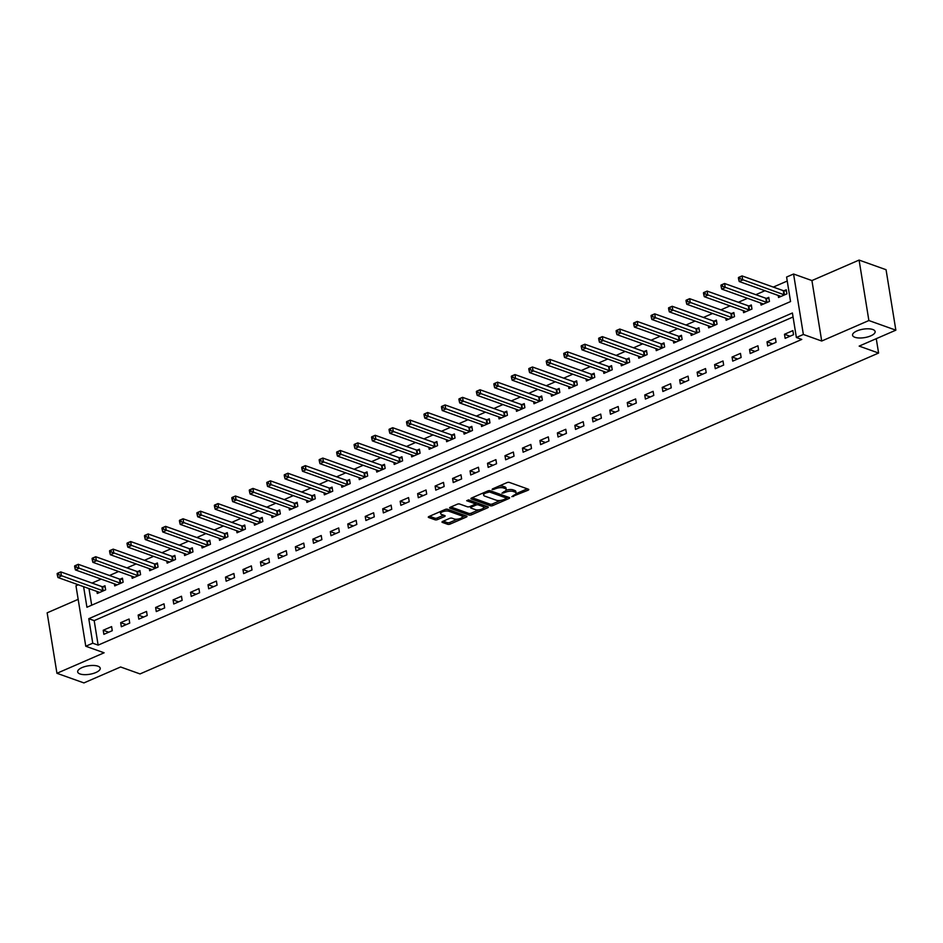 <?xml version="1.0" encoding="UTF-8"?>
<svg xmlns="http://www.w3.org/2000/svg" width="943" height="943" viewBox="0 0 943 943"><rect width="100%" height="100%" fill="white"/><g stroke="black" fill="none" stroke-linecap="round" stroke-linejoin="round"><path stroke-width="1.41" d="M511.837 496.69L528.115 490.207A1.756 0.66 170.8 0 0 528.787 489.547A1.756 0.66 170.8 0 0 528.434 489.228L509.361 482.415A1.756 0.66 170.8 0 0 506.933 482.639L492.364 488.969L492.14 489.653L495.735 488.674A5.611 2.098 170.8 0 1 503.503 487.979L505.094 488.557A5.611 2.098 170.8 0 1 506.238 489.558A5.611 2.098 170.8 0 1 504.092 491.668L501.994 493.177L505.578 492.199A5.611 2.098 170.8 0 1 513.357 491.503L514.949 492.069A5.611 2.098 170.8 0 1 516.092 493.083A5.611 2.098 170.8 0 1 513.947 495.193L511.837 496.69M97.895 666.171A11.422 4.279 170.8 0 0 84.976 666.56A11.422 4.279 170.8 0 0 77.668 671.887A11.422 4.279 170.8 0 0 80.002 673.95A11.422 4.279 170.8 0 0 92.921 673.561A11.422 4.279 170.8 0 0 100.229 668.233A11.422 4.279 170.8 0 0 97.895 666.171M872.794 329.508A11.422 4.279 170.8 0 0 859.875 329.897A11.422 4.279 170.8 0 0 852.566 335.225A11.422 4.279 170.8 0 0 854.9 337.288A11.422 4.279 170.8 0 0 867.819 336.899A11.422 4.279 170.8 0 0 875.128 331.571A11.422 4.279 170.8 0 0 872.794 329.508M442.668 521.42A1.756 0.66 170.8 0 0 441.996 522.08A1.756 0.66 170.8 0 0 442.361 522.398L447.701 524.308A1.756 0.66 170.8 0 0 450.141 524.084L466.325 517.059A1.756 0.66 170.8 0 0 466.997 516.399A1.756 0.66 170.8 0 0 466.632 516.08L447.571 509.267A1.756 0.66 170.8 0 0 445.143 509.491L428.959 516.516A1.756 0.66 170.8 0 0 428.287 517.177A1.756 0.66 170.8 0 0 428.641 517.495L435.1 519.805A1.756 0.66 170.8 0 0 437.528 519.581L444.459 516.575A1.756 0.66 170.8 0 0 445.131 515.915A1.756 0.66 170.8 0 0 444.778 515.597L441.572 514.454A4.691 1.756 170.8 0 1 440.605 513.605A4.691 1.756 170.8 0 1 443.611 511.424A4.691 1.756 170.8 0 1 448.903 511.271L461.457 515.75A4.691 1.756 170.8 0 1 462.412 516.599A4.691 1.756 170.8 0 1 459.418 518.78A4.691 1.756 170.8 0 1 454.113 518.945L452.027 518.19A1.756 0.66 170.8 0 0 449.599 518.414L442.668 521.42M793.051 316.989L94.182 620.624L98.143 645.13L92.756 643.209L85.766 646.238L75.97 585.78L78.293 584.766M895.85 330.168L868.88 320.537L859.085 260.079L886.055 269.71L895.85 330.168L859.167 346.105L878.593 353.047L140.024 673.927L120.598 666.984L83.915 682.921L56.945 673.29L104.107 652.792L85.766 646.238M859.085 260.079L811.923 280.566L821.707 341.024L868.88 320.537M821.707 341.024L803.365 334.47L796.375 337.5L792.415 312.993L88.783 618.691L92.756 643.209M98.143 645.13L801.774 339.433L796.375 337.5M490.36 505.766A1.756 0.66 170.8 0 0 492.8 505.554L508.984 498.517A1.756 0.66 170.8 0 0 509.656 497.857A1.756 0.66 170.8 0 0 509.291 497.55L490.23 490.737A1.756 0.66 170.8 0 0 487.802 490.949L471.618 497.987A1.756 0.66 170.8 0 0 470.946 498.647A1.756 0.66 170.8 0 0 471.3 498.953L490.36 505.766L490.101 504.14A1.756 0.66 170.8 0 0 492.529 503.916L500.556 500.427M487.649 507.782L471.465 514.819A1.756 0.66 170.8 0 1 469.036 515.043L449.976 508.23A1.756 0.66 170.8 0 1 449.611 507.912A1.756 0.66 170.8 0 1 450.282 507.251L457.214 504.246A1.756 0.66 170.8 0 1 459.642 504.022L467.374 506.792A1.756 0.66 170.8 0 0 469.803 506.568L474.4 504.576A1.756 0.66 170.8 0 0 475.072 503.916A1.756 0.66 170.8 0 0 474.706 503.597L466.667 500.721L468.588 499.884L487.967 506.815A1.756 0.66 170.8 0 1 488.321 507.134A1.756 0.66 170.8 0 1 487.649 507.782L487.46 506.639M78.175 599.347L47.15 612.832L56.945 673.29M792.874 330.616L784.482 334.27L785.142 338.348L793.534 334.706L792.874 330.616M775.405 338.207L767.013 341.849L767.673 345.94L776.065 342.297L775.405 338.207M757.936 345.798L749.544 349.44L750.204 353.531L758.596 349.888L757.936 345.798M740.467 353.389L732.074 357.032L732.735 361.122L741.127 357.48L740.467 353.389M722.998 360.98L714.605 364.623L715.277 368.701L723.658 365.059L722.998 360.98M705.529 368.572L697.136 372.214L697.808 376.292L706.189 372.65L705.529 368.572M688.06 376.163L679.679 379.805L680.339 383.884L688.72 380.241L688.06 376.163M670.591 383.742L662.21 387.384L662.87 391.475L671.251 387.832L670.591 383.742M653.122 391.333L644.741 394.976L645.401 399.066L653.782 395.423L653.122 391.333M635.653 398.924L627.272 402.567L627.932 406.657L636.313 403.015L635.653 398.924M618.184 406.516L609.803 410.158L610.463 414.248L618.844 410.606L618.184 406.516M600.715 414.107L592.334 417.749L592.994 421.827L601.375 418.185L600.715 414.107M583.245 421.698L574.865 425.34L575.525 429.419L583.906 425.776L583.245 421.698M565.776 429.289L557.396 432.931L558.056 437.01L566.437 433.367L565.776 429.289M548.307 436.868L539.926 440.511L540.587 444.601L548.967 440.959L548.307 436.868M530.838 444.459L522.457 448.102L523.117 452.192L531.498 448.55L530.838 444.459M513.369 452.051L504.988 455.693L505.648 459.783L514.041 456.141L513.369 452.051M495.9 459.642L487.519 463.284L488.179 467.374L496.572 463.72L495.9 459.642M478.431 467.233L470.05 470.875L470.71 474.954L479.103 471.311L478.431 467.233M460.974 474.824L452.581 478.466L453.241 482.545L461.634 478.903L460.974 474.824M443.505 482.403L435.112 486.058L435.772 490.136L444.165 486.494L443.505 482.403M426.036 489.995L417.643 493.637L418.303 497.727L426.696 494.085L426.036 489.995M408.567 497.586L400.174 501.228L400.834 505.318L409.227 501.676L408.567 497.586M391.097 505.177L382.705 508.819L383.377 512.909L391.758 509.267L391.097 505.177M373.628 512.768L365.236 516.41L365.908 520.489L374.288 516.847L373.628 512.768M356.159 520.359L347.778 524.002L348.439 528.08L356.819 524.438L356.159 520.359M338.69 527.95L330.309 531.593L330.969 535.671L339.35 532.029L338.69 527.95M321.221 535.53L312.84 539.172L313.5 543.262L321.881 539.62L321.221 535.53M303.752 543.121L295.371 546.763L296.031 550.853L304.412 547.211L303.752 543.121M286.283 550.712L277.902 554.354L278.562 558.445L286.943 554.802L286.283 550.712M268.814 558.303L260.433 561.945L261.093 566.036L269.474 562.382L268.814 558.303M251.345 565.894L242.964 569.537L243.624 573.615L252.005 569.973L251.345 565.894M233.876 573.485L225.495 577.128L226.155 581.206L234.536 577.564L233.876 573.485M216.407 581.065L208.026 584.719L208.686 588.797L217.067 585.155L216.407 581.065M198.938 588.656L190.557 592.298L191.217 596.389L199.598 592.746L198.938 588.656M181.469 596.247L173.088 599.889L173.748 603.98L182.14 600.337L181.469 596.247M163.999 603.838L155.619 607.481L156.279 611.571L164.671 607.929L163.999 603.838M146.542 611.429L138.149 615.072L138.81 619.15L147.202 615.508L146.542 611.429M129.073 619.021L120.68 622.663L121.341 626.741L129.733 623.099L129.073 619.021M111.604 626.612L103.211 630.254L103.871 634.333L112.264 630.69L111.604 626.612M787.24 281.038L773.319 287.085M764.962 290.715L755.85 294.676M747.493 298.306L738.381 302.267M730.023 305.897L720.912 309.858M712.554 313.489L703.443 317.437M695.085 321.068L685.974 325.029M677.616 328.659L668.504 332.62M660.147 336.25L651.035 340.211M642.678 343.841L633.566 347.802M625.209 351.433L616.097 355.393M607.74 359.024L598.628 362.984M590.271 366.603L581.159 370.564M572.814 374.194L563.69 378.155M555.344 381.785L546.221 385.746M537.875 389.376L528.752 393.337M520.406 396.968L511.283 400.928M502.937 404.559L493.826 408.519M485.468 412.15L476.356 416.099M467.999 419.729L458.887 423.69M450.53 427.32L441.418 431.281M433.061 434.912L423.949 438.872M415.592 442.503L406.48 446.463M398.123 450.094L389.011 454.054M380.654 457.685L371.542 461.646M363.185 465.264L354.073 469.225M345.716 472.856L336.604 476.816M328.247 480.447L319.135 484.407M310.777 488.038L301.666 491.998M293.308 495.629L284.197 499.59M275.839 503.22L266.728 507.181M258.382 510.811L249.258 514.76M240.913 518.391L231.789 522.351M223.444 525.982L214.32 529.942M205.975 533.573L196.851 537.534M188.506 541.164L179.394 545.125M171.037 548.755L161.925 552.716M153.568 556.346L144.456 560.307M136.098 563.938L126.987 567.886M118.629 571.517L109.518 575.478M101.16 579.108L92.049 583.069M88.984 588.597L91.683 605.194M778.199 295.442L778.529 297.505L786.91 293.862L786.25 289.772L783.975 290.762M760.73 303.033L761.06 305.084L769.441 301.442L768.781 297.363L766.506 298.353M743.261 310.624L743.591 312.675L751.972 309.033L751.312 304.954L749.037 305.933M725.792 318.215L726.122 320.266L734.514 316.624L733.843 312.546L731.579 313.524M708.323 325.806L708.653 327.858L717.045 324.215L716.374 320.125L714.11 321.115M690.854 333.386L691.184 335.449L699.576 331.806L698.904 327.716L696.641 328.706M673.385 340.977L673.715 343.04L682.107 339.397L681.447 335.307L679.172 336.297M655.915 348.568L656.245 350.631L664.638 346.977L663.978 342.898L661.703 343.889M638.446 356.159L638.776 358.21L647.169 354.568L646.509 350.49L644.234 351.48M620.977 363.75L621.319 365.801L629.7 362.159L629.04 358.081L626.765 359.059M603.508 371.342L603.85 373.393L612.231 369.75L611.571 365.66L609.296 366.65M586.039 378.933L586.381 380.984L594.762 377.341L594.102 373.251L591.827 374.241M568.57 386.512L568.912 388.575L577.293 384.933L576.633 380.842L574.358 381.832M551.101 394.103L551.443 396.166L559.824 392.524L559.164 388.433L556.889 389.424M533.644 401.694L533.974 403.745L542.355 400.103L541.695 396.025L539.42 397.015M516.175 409.286L516.505 411.337L524.886 407.694L524.225 403.616L521.951 404.594M498.706 416.877L499.036 418.928L507.417 415.285L506.756 411.207L504.481 412.185M481.236 424.468L481.567 426.519L489.947 422.877L489.287 418.786L487.012 419.776M463.767 432.047L464.097 434.11L472.478 430.468L471.818 426.377L469.543 427.368M446.298 439.638L446.628 441.701L455.009 438.059L454.349 433.969L452.074 434.959M428.829 447.23L429.159 449.292L437.54 445.65L436.88 441.56L434.605 442.55M411.36 454.821L411.69 456.872L420.071 453.229L419.411 449.151L417.148 450.141M393.891 462.412L394.221 464.463L402.614 460.821L401.942 456.742L399.679 457.72M376.422 470.003L376.752 472.054L385.145 468.412L384.473 464.321L382.21 465.312M358.953 477.594L359.283 479.645L367.676 476.003L367.016 471.913L364.741 472.903M341.484 485.173L341.814 487.236L350.207 483.594L349.547 479.504L347.272 480.494M324.015 492.765L324.345 494.827L332.738 491.185L332.077 487.095L329.802 488.085M306.546 500.356L306.876 502.407L315.268 498.764L314.608 494.686L312.333 495.676M289.077 507.947L289.418 509.998L297.799 506.356L297.139 502.277L294.864 503.267M271.608 515.538L271.949 517.589L280.33 513.947L279.67 509.868L277.395 510.847M254.138 523.129L254.48 525.18L262.861 521.538L262.201 517.448L259.926 518.438M236.669 530.72L237.011 532.771L245.392 529.129L244.732 525.039L242.457 526.029M219.212 538.3L219.542 540.363L227.923 536.72L227.263 532.63L224.988 533.62M201.743 545.891L202.073 547.954L210.454 544.311L209.794 540.221L207.519 541.211M184.274 553.482L184.604 555.533L192.985 551.891L192.325 547.812L190.05 548.802M166.805 561.073L167.135 563.124L175.516 559.482L174.856 555.403L172.581 556.382M149.336 568.664L149.666 570.715L158.047 567.073L157.387 562.995L155.112 563.973M131.867 576.256L132.197 578.307L140.578 574.664L139.918 570.574L137.643 571.564M114.398 583.835L114.728 585.898L123.109 582.255L122.449 578.165L120.174 579.155M96.929 591.426L97.259 593.489L105.64 589.846L104.979 585.756L102.704 586.746M878.593 353.047L876.259 338.678M83.597 586.664L86.933 607.257L790.552 301.56L786.592 277.042L793.57 274.012L803.365 334.47M811.923 280.566L793.57 274.012M94.182 620.624L88.783 618.691M784.482 334.27L790.01 336.238M767.013 341.849L772.541 343.83M749.544 349.44L755.072 351.421M732.074 357.032L737.603 359M714.605 364.623L720.134 366.591M697.136 372.214L702.665 374.182M679.679 379.805L685.196 381.774M662.21 387.384L667.727 389.365M644.741 394.976L650.257 396.956M627.272 402.567L632.788 404.547M609.803 410.158L615.319 412.126M592.334 417.749L597.85 419.718M574.865 425.34L580.381 427.309M557.396 432.931L562.912 434.9M539.926 440.511L545.443 442.491M522.457 448.102L527.974 450.082M504.988 455.693L510.517 457.673M487.519 463.284L493.048 465.253M470.05 470.875L475.578 472.844M452.581 478.466L458.109 480.435M435.112 486.058L440.64 488.026M417.643 493.637L423.171 495.617M400.174 501.228L405.702 503.208M382.705 508.819L388.233 510.788M365.236 516.41L370.764 518.379M347.778 524.002L353.295 525.97M330.309 531.593L335.826 533.561M312.84 539.172L318.357 541.152M295.371 546.763L300.888 548.743M277.902 554.354L283.419 556.335M260.433 561.945L265.95 563.914M242.964 569.537L248.481 571.505M225.495 577.128L231.011 579.096M208.026 584.719L213.542 586.687M190.557 592.298L196.073 594.279M173.088 599.889L178.616 601.87M155.619 607.481L161.147 609.449M138.149 615.072L143.678 617.04M120.68 622.663L126.209 624.631M103.211 630.254L108.74 632.223M516.092 493.083L515.833 491.444A5.611 2.098 170.8 0 0 514.678 490.443L514.949 492.069M506.061 490.277A5.611 2.098 170.8 0 1 513.098 489.865L514.678 490.443M506.238 489.558L505.978 487.932A5.611 2.098 170.8 0 0 504.835 486.918L505.094 488.557M498.906 486.128A5.611 2.098 170.8 0 1 503.244 486.352L504.835 486.918M515.939 493.755L527.278 488.816M472.184 497.739L490.101 504.14M506.415 497.892L508.147 497.138M505.99 498.647L506.214 497.963L489.476 491.987L485.786 493A5.611 2.098 170.8 0 0 483.641 495.11A5.611 2.098 170.8 0 0 484.785 496.124L496.218 500.203A5.611 2.098 170.8 0 0 503.998 499.507L505.99 498.647M483.535 492.8A5.611 2.098 170.8 0 0 483.37 493.472L483.641 495.11M486.812 506.403L483.594 507.794M478.855 509.868L471.205 513.181L471.465 514.819M450.86 507.004L468.765 513.405A1.756 0.66 170.8 0 0 471.205 513.181M475.072 503.916L474.8 502.277A1.756 0.66 170.8 0 0 474.624 502.041M475.402 509.656A4.691 1.756 170.8 0 0 480.694 509.491A4.691 1.756 170.8 0 0 483.688 507.31A4.691 1.756 170.8 0 0 482.733 506.462L478.313 504.882A1.756 0.66 170.8 0 0 475.885 505.106L471.288 507.098A1.756 0.66 170.8 0 0 470.616 507.758A1.756 0.66 170.8 0 0 470.97 508.077L475.402 509.656M483.688 507.31L483.429 505.672A4.691 1.756 170.8 0 0 482.769 504.953M477.83 503.197A1.756 0.66 170.8 0 0 475.614 503.468L475.885 505.106M462.412 516.599L462.153 514.961A4.691 1.756 170.8 0 0 461.492 514.241M448.302 509.526A4.691 1.756 170.8 0 0 445.344 509.409M440.416 511.542A4.691 1.756 170.8 0 0 440.346 511.978L440.605 513.605M429.525 516.269L434.841 518.167A1.756 0.66 170.8 0 0 437.269 517.955L443.623 515.184M443.245 521.173L447.442 522.67A1.756 0.66 170.8 0 0 449.87 522.457L457.438 519.169M462.353 517.035L465.488 515.668M738.404 277.702L738.664 279.328L740.066 278.727L739.795 277.089L738.558 277.431L742.047 275.91L742.707 280L739.218 281.521L780.439 296.243A1.78 0.672 -9.2 0 1 780.733 296.432L780.804 296.515M786.45 290.974L783.774 290.739A1.78 0.672 -9.2 0 1 783.268 290.644L742.047 275.91L739.795 277.089M784.635 294.841L784.435 294.829A1.78 0.672 -9.2 0 1 783.928 294.723L740.066 278.727M739.218 281.521L738.664 279.328M720.935 285.293L721.195 286.92L722.597 286.318L722.326 284.68L721.089 285.022L724.578 283.501L725.238 287.591L721.749 289.1L762.97 303.835A1.78 0.672 -9.2 0 1 763.264 304.023L763.335 304.106M768.981 298.566L766.305 298.33A1.78 0.672 -9.2 0 1 765.799 298.236L724.578 283.501L722.326 284.68M767.178 302.432L766.965 302.42A1.78 0.672 -9.2 0 1 766.459 302.314L722.597 286.318M721.749 289.1L721.195 286.92M703.466 292.872L703.726 294.511L705.128 293.91L704.857 292.271L703.619 292.613L707.109 291.092L707.769 295.171L704.28 296.691L745.5 311.426A1.78 0.672 -9.2 0 1 745.795 311.614L745.866 311.685M751.512 306.145L748.836 305.921A1.78 0.672 -9.2 0 1 748.329 305.815L707.109 291.092L704.857 292.271M749.709 310.023L749.496 310.011A1.78 0.672 -9.2 0 1 748.99 309.905L705.128 293.91M704.28 296.691L703.726 294.511M685.997 300.463L686.256 302.102L687.659 301.489L687.388 299.862L686.15 300.204L689.639 298.683L690.311 302.762L686.81 304.283L728.031 319.017A1.78 0.672 -9.2 0 1 728.326 319.206L728.397 319.276M734.043 313.736L731.367 313.512A1.78 0.672 -9.2 0 1 730.86 313.406L689.639 298.683L687.388 299.862M732.24 317.614L732.027 317.591A1.78 0.672 -9.2 0 1 731.52 317.496L687.659 301.489M686.81 304.283L686.256 302.102M668.528 308.055L668.787 309.693L670.19 309.08L669.919 307.453L668.681 307.783L672.17 306.275L672.842 310.353L669.341 311.874L710.562 326.596A1.78 0.672 -9.2 0 1 710.869 326.785L710.928 326.867M716.574 321.327L713.898 321.103A1.78 0.672 -9.2 0 1 713.391 320.997L672.17 306.275L669.919 307.453M714.77 325.205L714.558 325.182A1.78 0.672 -9.2 0 1 714.051 325.087L670.19 309.08M669.341 311.874L668.787 309.693M651.059 315.646L651.318 317.284L652.721 316.671L652.45 315.045L651.212 315.375L654.713 313.854L655.373 317.944L651.872 319.465L693.093 334.187A1.78 0.672 -9.2 0 1 693.4 334.376L693.459 334.459M699.105 328.918L696.429 328.683A1.78 0.672 -9.2 0 1 695.922 328.588L654.713 313.854L652.45 315.045M697.301 332.796L697.089 332.773A1.78 0.672 -9.2 0 1 696.582 332.679L652.721 316.671M651.872 319.465L651.318 317.284M633.59 323.237L633.849 324.875L635.252 324.262L634.981 322.624L633.743 322.966L637.244 321.445L637.904 325.535L634.403 327.056L675.624 341.779A1.78 0.672 -9.2 0 1 675.931 341.967L675.99 342.05M681.636 336.51L678.96 336.274A1.78 0.672 -9.2 0 1 678.453 336.179L637.244 321.445L634.981 322.624M679.832 340.376L679.62 340.364A1.78 0.672 -9.2 0 1 679.113 340.258L635.252 324.262M634.403 327.056L633.849 324.875M616.121 330.828L616.38 332.455L617.783 331.853L617.524 330.215L616.274 330.557L619.775 329.036L620.435 333.127L616.934 334.635L658.155 349.37A1.78 0.672 -9.2 0 1 658.462 349.558L658.52 349.641M664.167 344.101L661.491 343.865A1.78 0.672 -9.2 0 1 660.984 343.771L619.775 329.036L617.524 330.215M662.363 347.967L662.151 347.955A1.78 0.672 -9.2 0 1 661.644 347.849L617.783 331.853M616.934 334.635L616.38 332.455M598.652 338.419L598.911 340.046L600.314 339.445L600.054 337.806L598.805 338.148L602.306 336.627L602.966 340.718L599.465 342.226L640.686 356.961A1.78 0.672 -9.2 0 1 640.992 357.149L641.051 357.232M646.698 351.692L644.022 351.456A1.78 0.672 -9.2 0 1 643.515 351.362L602.306 336.627L600.054 337.806M644.894 355.558L644.682 355.546A1.78 0.672 -9.2 0 1 644.187 355.44L600.314 339.445M599.465 342.226L598.911 340.046M581.183 345.998L581.454 347.637L582.845 347.036L582.585 345.397L581.336 345.739L584.837 344.219L585.497 348.297L581.996 349.818L623.217 364.552A1.78 0.672 -9.2 0 1 623.523 364.741L623.582 364.811M629.229 359.271L626.553 359.047A1.78 0.672 -9.2 0 1 626.046 358.941L584.837 344.219L582.585 345.397M627.425 363.149L627.213 363.126A1.78 0.672 -9.2 0 1 626.718 363.031L582.845 347.036M581.996 349.818L581.454 347.637M563.714 353.59L563.985 355.228L565.376 354.615L565.116 352.988L563.867 353.319L567.368 351.81L568.028 355.888L564.539 357.409L605.748 372.143A1.78 0.672 -9.2 0 1 606.054 372.332L606.113 372.402M611.759 366.862L609.084 366.638A1.78 0.672 -9.2 0 1 608.589 366.532L567.368 351.81L565.116 352.988M609.956 370.74L609.744 370.717A1.78 0.672 -9.2 0 1 609.249 370.623L565.376 354.615M564.539 357.409L563.985 355.228M546.245 361.181L546.516 362.819L547.907 362.206L547.647 360.58L546.398 360.91L549.899 359.401L550.559 363.479L547.07 365L588.279 379.723A1.78 0.672 -9.2 0 1 588.585 379.911L588.644 379.994M594.29 374.454L591.615 374.23A1.78 0.672 -9.2 0 1 591.12 374.123L549.899 359.401L547.647 360.58M592.487 378.332L592.275 378.308A1.78 0.672 -9.2 0 1 591.78 378.214L547.907 362.206M547.07 365L546.516 362.819M528.775 368.772L529.047 370.41L530.438 369.797L530.178 368.159L528.929 368.501L532.43 366.98L533.09 371.07L529.601 372.591L570.81 387.314A1.78 0.672 -9.2 0 1 571.116 387.502L571.187 387.585M576.821 382.045L574.146 381.809A1.78 0.672 -9.2 0 1 573.65 381.715L532.43 366.98L530.178 368.159M575.018 385.923L574.817 385.899A1.78 0.672 -9.2 0 1 574.311 385.793L530.438 369.797M529.601 372.591L529.047 370.41M511.306 376.363L511.577 377.99L512.968 377.389L512.709 375.75L511.471 376.092L514.961 374.571L515.621 378.662L512.132 380.182L553.341 394.905A1.78 0.672 -9.2 0 1 553.647 395.093L553.718 395.176M559.352 389.636L556.676 389.4A1.78 0.672 -9.2 0 1 556.181 389.306L514.961 374.571L512.709 375.75M557.549 393.502L557.348 393.49A1.78 0.672 -9.2 0 1 556.841 393.384L512.968 377.389M512.132 380.182L511.577 377.99M493.837 383.954L494.108 385.581L495.499 384.98L495.24 383.341L494.002 383.683L497.491 382.163L498.152 386.253L494.662 387.762L535.872 402.496A1.78 0.672 -9.2 0 1 536.178 402.685L536.249 402.767M541.883 397.227L539.207 396.991A1.78 0.672 -9.2 0 1 538.712 396.897L497.491 382.163L495.24 383.341M540.08 401.093L539.879 401.081A1.78 0.672 -9.2 0 1 539.372 400.975L495.499 384.98M494.662 387.762L494.108 385.581M476.368 391.545L476.639 393.172L478.03 392.571L477.771 390.932L476.533 391.274L480.022 389.754L480.682 393.832L477.193 395.353L518.414 410.087A1.78 0.672 -9.2 0 1 518.709 410.276L518.78 410.358M524.426 404.818L521.75 404.582A1.78 0.672 -9.2 0 1 521.243 404.476L480.022 389.754L477.771 390.932M522.611 408.684L522.41 408.673A1.78 0.672 -9.2 0 1 521.903 408.567L478.03 392.571M477.193 395.353L476.639 393.172M458.899 399.125L459.17 400.763L460.561 400.15L460.302 398.524L459.064 398.865L462.553 397.345L463.213 401.423L459.724 402.944L500.945 417.678A1.78 0.672 -9.2 0 1 501.24 417.867L501.311 417.938M506.957 412.397L504.281 412.174A1.78 0.672 -9.2 0 1 503.774 412.067L462.553 397.345L460.302 398.524M505.142 416.276L504.941 416.252A1.78 0.672 -9.2 0 1 504.434 416.158L460.561 400.15M459.724 402.944L459.17 400.763M441.442 406.716L441.701 408.354L443.104 407.741L442.833 406.115L441.595 406.445L445.084 404.936L445.744 409.014L442.255 410.535L483.476 425.269A1.78 0.672 -9.2 0 1 483.771 425.446L483.842 425.529M489.488 419.989L486.812 419.765A1.78 0.672 -9.2 0 1 486.305 419.659L445.084 404.936L442.833 406.115M487.672 423.867L487.472 423.843A1.78 0.672 -9.2 0 1 486.965 423.749L443.104 407.741M442.255 410.535L441.701 408.354M423.973 414.307L424.232 415.946L425.635 415.333L425.364 413.706L424.126 414.036L427.615 412.515L428.275 416.606L424.786 418.126L466.007 432.849A1.78 0.672 -9.2 0 1 466.302 433.037L466.372 433.12M472.019 427.58L469.343 427.356A1.78 0.672 -9.2 0 1 468.836 427.25L427.615 412.515L425.364 413.706M470.203 431.458L470.003 431.434A1.78 0.672 -9.2 0 1 469.496 431.34L425.635 415.333M424.786 418.126L424.232 415.946M406.504 421.898L406.763 423.537L408.166 422.924L407.895 421.285L406.657 421.627L410.146 420.106L410.806 424.197L407.317 425.717L448.538 440.44A1.78 0.672 -9.2 0 1 448.833 440.629L448.903 440.711M454.55 435.171L451.874 434.935A1.78 0.672 -9.2 0 1 451.367 434.841L410.146 420.106L407.895 421.285M452.746 439.037L452.534 439.025A1.78 0.672 -9.2 0 1 452.027 438.919L408.166 422.924M407.317 425.717L406.763 423.537M389.035 429.489L389.294 431.116L390.697 430.515L390.426 428.876L389.188 429.218L392.677 427.698L393.337 431.788L389.848 433.297L431.069 448.031A1.78 0.672 -9.2 0 1 431.364 448.22L431.434 448.302M437.08 442.762L434.405 442.526A1.78 0.672 -9.2 0 1 433.898 442.432L392.677 427.698L390.426 428.876M435.277 446.628L435.065 446.617A1.78 0.672 -9.2 0 1 434.558 446.51L390.697 430.515M389.848 433.297L389.294 431.116M371.566 437.08L371.825 438.707L373.228 438.106L372.956 436.468L371.719 436.809L375.208 435.289L375.88 439.379L372.379 440.888L413.6 455.622A1.78 0.672 -9.2 0 1 413.894 455.811L413.965 455.893M419.611 450.353L416.936 450.117A1.78 0.672 -9.2 0 1 416.429 450.023L375.208 435.289L372.956 436.468M417.808 454.22L417.596 454.208A1.78 0.672 -9.2 0 1 417.089 454.102L373.228 438.106M372.379 440.888L371.825 438.707M354.096 444.66L354.356 446.298L355.759 445.697L355.487 444.059L354.25 444.401L357.739 442.88L358.411 446.958L354.91 448.479L396.131 463.213A1.78 0.672 -9.2 0 1 396.437 463.402L396.496 463.473M402.142 457.933L399.467 457.709A1.78 0.672 -9.2 0 1 398.96 457.603L357.739 442.88L355.487 444.059M400.339 461.811L400.127 461.787A1.78 0.672 -9.2 0 1 399.62 461.693L355.759 445.697M354.91 448.479L354.356 446.298M336.627 452.251L336.887 453.889L338.289 453.277L338.018 451.65L336.781 451.98L340.27 450.471L340.942 454.55L337.441 456.07L378.662 470.805A1.78 0.672 -9.2 0 1 378.968 470.993L379.027 471.064M384.673 465.524L381.998 465.3A1.78 0.672 -9.2 0 1 381.491 465.194L340.27 450.471L338.018 451.65M382.87 469.402L382.658 469.378A1.78 0.672 -9.2 0 1 382.151 469.284L338.289 453.277M337.441 456.07L336.887 453.889M319.158 459.842L319.418 461.481L320.82 460.868L320.549 459.241L319.312 459.571L322.812 458.062L323.473 462.141L319.972 463.661L361.193 478.384A1.78 0.672 -9.2 0 1 361.499 478.572L361.558 478.655M367.204 473.115L364.528 472.891A1.78 0.672 -9.2 0 1 364.022 472.785L322.812 458.062L320.549 459.241M365.401 476.993L365.189 476.969A1.78 0.672 -9.2 0 1 364.682 476.875L320.82 460.868M319.972 463.661L319.418 461.481M301.689 467.433L301.949 469.072L303.351 468.459L303.092 466.82L301.843 467.162L305.343 465.642L306.004 469.732L302.503 471.252L343.724 485.975A1.78 0.672 -9.2 0 1 344.03 486.164L344.089 486.246M349.735 480.706L347.059 480.47A1.78 0.672 -9.2 0 1 346.553 480.376L305.343 465.642L303.092 466.82M347.932 484.584L347.719 484.561A1.78 0.672 -9.2 0 1 347.213 484.466L303.351 468.459M302.503 471.252L301.949 469.072M284.22 475.024L284.48 476.651L285.882 476.05L285.623 474.412L284.373 474.753L287.874 473.233L288.534 477.323L285.034 478.844L326.254 493.566A1.78 0.672 -9.2 0 1 326.561 493.755L326.62 493.837M332.266 488.297L329.59 488.061A1.78 0.672 -9.2 0 1 329.083 487.967L287.874 473.233L285.623 474.412M330.463 492.163L330.25 492.152A1.78 0.672 -9.2 0 1 329.755 492.046L285.882 476.05M285.034 478.844L284.48 476.651M266.751 482.616L267.022 484.242L268.413 483.641L268.154 482.003L266.904 482.344L270.405 480.824L271.065 484.914L267.564 486.423L308.785 501.157A1.78 0.672 -9.2 0 1 309.092 501.346L309.151 501.428M314.797 495.888L312.121 495.653A1.78 0.672 -9.2 0 1 311.614 495.558L270.405 480.824L268.154 482.003M312.993 499.755L312.781 499.743A1.78 0.672 -9.2 0 1 312.286 499.637L268.413 483.641M267.564 486.423L267.022 484.242M249.282 490.207L249.553 491.833L250.944 491.232L250.685 489.594L249.435 489.936L252.936 488.415L253.596 492.505L250.095 494.014L291.316 508.749A1.78 0.672 -9.2 0 1 291.623 508.937L291.682 509.02M297.328 503.479L294.652 503.244A1.78 0.672 -9.2 0 1 294.145 503.149L252.936 488.415L250.685 489.594M295.524 507.346L295.312 507.334A1.78 0.672 -9.2 0 1 294.817 507.228L250.944 491.232M250.095 494.014L249.553 491.833M231.813 497.786L232.084 499.425L233.475 498.823L233.216 497.185L231.966 497.527L235.467 496.006L236.127 500.085L232.638 501.605L273.847 516.34A1.78 0.672 -9.2 0 1 274.154 516.528L274.213 516.599M279.859 511.059L277.183 510.835A1.78 0.672 -9.2 0 1 276.688 510.729L235.467 496.006L233.216 497.185M278.055 514.937L277.843 514.913A1.78 0.672 -9.2 0 1 277.348 514.819L233.475 498.823M232.638 501.605L232.084 499.425M214.344 505.377L214.615 507.016L216.006 506.403L215.747 504.776L214.497 505.106L217.998 503.597L218.658 507.676L215.169 509.196L256.378 523.931A1.78 0.672 -9.2 0 1 256.685 524.108L256.755 524.19M262.39 518.65L259.714 518.426A1.78 0.672 -9.2 0 1 259.219 518.32L217.998 503.597L215.747 504.776M260.586 522.528L260.374 522.505A1.78 0.672 -9.2 0 1 259.879 522.41L216.006 506.403M215.169 509.196L214.615 507.016M196.875 512.968L197.146 514.607L198.537 513.994L198.278 512.367L197.04 512.697L200.529 511.189L201.189 515.267L197.7 516.788L238.909 531.51A1.78 0.672 -9.2 0 1 239.216 531.699L239.286 531.781M244.921 526.241L242.245 526.017A1.78 0.672 -9.2 0 1 241.75 525.911L200.529 511.189L198.278 512.367M243.117 530.119L242.917 530.096A1.78 0.672 -9.2 0 1 242.41 530.001L198.537 513.994M197.7 516.788L197.146 514.607M179.406 520.56L179.677 522.198L181.068 521.585L180.808 519.947L179.571 520.288L183.06 518.768L183.72 522.858L180.231 524.379L221.44 539.101A1.78 0.672 -9.2 0 1 221.746 539.29L221.817 539.372M227.452 533.832L224.776 533.597A1.78 0.672 -9.2 0 1 224.281 533.502L183.06 518.768L180.808 519.947M225.648 537.699L225.448 537.687A1.78 0.672 -9.2 0 1 224.941 537.581L181.068 521.585M180.231 524.379L179.677 522.198M161.937 528.151L162.208 529.777L163.599 529.176L163.339 527.538L162.102 527.88L165.591 526.359L166.251 530.449L162.762 531.97L203.983 546.692A1.78 0.672 -9.2 0 1 204.277 546.881L204.348 546.964M209.983 541.423L207.319 541.188A1.78 0.672 -9.2 0 1 206.812 541.093L165.591 526.359L163.339 527.538M208.179 545.29L207.979 545.278A1.78 0.672 -9.2 0 1 207.472 545.172L163.599 529.176M162.762 531.97L162.208 529.777M144.468 535.742L144.739 537.369L146.13 536.767L145.87 535.129L144.633 535.471L148.122 533.95L148.782 538.04L145.293 539.549L186.514 554.284A1.78 0.672 -9.2 0 1 186.808 554.472L186.879 554.555M192.525 549.015L189.849 548.779A1.78 0.672 -9.2 0 1 189.343 548.685L148.122 533.95L145.87 535.129M190.71 552.881L190.51 552.869A1.78 0.672 -9.2 0 1 190.003 552.763L146.13 536.767M145.293 539.549L144.739 537.369M126.999 543.321L127.27 544.96L128.672 544.359L128.401 542.72L127.164 543.062L130.653 541.541L131.313 545.62L127.824 547.14L169.045 561.875A1.78 0.672 -9.2 0 1 169.339 562.063L169.41 562.134M175.056 556.594L172.38 556.37A1.78 0.672 -9.2 0 1 171.874 556.264L130.653 541.541L128.401 542.72M173.241 560.472L173.041 560.448A1.78 0.672 -9.2 0 1 172.534 560.354L128.672 544.359M127.824 547.14L127.27 544.96M109.541 550.912L109.801 552.551L111.203 551.938L110.932 550.311L109.694 550.653L113.184 549.132L113.844 553.211L110.355 554.732L151.575 569.466A1.78 0.672 -9.2 0 1 151.87 569.655L151.941 569.725M157.587 564.185L154.911 563.961A1.78 0.672 -9.2 0 1 154.404 563.855L113.184 549.132L110.932 550.311M155.772 568.063L155.571 568.04A1.78 0.672 -9.2 0 1 155.065 567.945L111.203 551.938M110.355 554.732L109.801 552.551M92.072 558.504L92.331 560.142L93.734 559.529L93.463 557.902L92.225 558.232L95.715 556.724L96.375 560.802L92.885 562.323L134.106 577.045A1.78 0.672 -9.2 0 1 134.401 577.234L134.472 577.316M140.118 571.776L137.442 571.552A1.78 0.672 -9.2 0 1 136.935 571.446L95.715 556.724L93.463 557.902M138.303 575.654L138.102 575.631A1.78 0.672 -9.2 0 1 137.595 575.536L93.734 559.529M92.885 562.323L92.331 560.142M74.603 566.095L74.862 567.733L76.265 567.12L75.994 565.494L74.756 565.824L78.245 564.303L78.906 568.393L75.416 569.914L116.637 584.636A1.78 0.672 -9.2 0 1 116.932 584.825L117.003 584.908M122.649 579.367L119.973 579.132A1.78 0.672 -9.2 0 1 119.466 579.037L78.245 564.303L75.994 565.494M120.845 583.245L120.633 583.222A1.78 0.672 -9.2 0 1 120.126 583.128L76.265 567.12M75.416 569.914L74.862 567.733M57.134 573.686L57.393 575.313L58.796 574.711L58.525 573.073L57.287 573.415L60.776 571.894L61.436 575.984L57.947 577.505L99.168 592.228A1.78 0.672 -9.2 0 1 99.463 592.416L99.534 592.499M105.18 586.959L102.504 586.723A1.78 0.672 -9.2 0 1 101.997 586.629L60.776 571.894L58.525 573.073M103.376 590.825L103.164 590.813A1.78 0.672 -9.2 0 1 102.657 590.707L58.796 574.711M57.947 577.505L57.393 575.313M513.369 495.44L513.546 496.537M493.661 488.403L493.849 489.5M503.515 491.928L503.692 493.024M513.098 489.865L513.357 491.503M505.377 490.961L505.578 492.199M503.244 486.352L503.503 487.979M495.546 487.578L495.735 488.674M527.927 489.052L528.115 490.207M471.182 498.234L471.3 498.953M508.796 497.374L508.984 498.517M492.529 503.916L492.8 505.554M505.943 496.348L506.214 497.963M489.252 490.631L489.476 491.987M487.602 491.044L487.779 492.14M485.61 491.904L485.786 493M468.765 513.405L469.036 515.043M449.858 507.499L449.976 508.23M474.447 501.982L474.706 503.597M482.474 504.847L482.733 506.462M478.054 503.267L478.313 504.882M471.111 506.002L471.288 507.098M461.198 514.135L461.457 515.75M448.644 509.656L448.903 511.271M444.271 515.42L444.459 516.575M437.269 517.955L437.528 519.581M434.841 518.167L435.1 519.805M428.523 516.764L428.641 517.495M466.137 515.904L466.325 517.059M449.87 522.457L450.141 524.084M447.442 522.67L447.701 524.308M442.243 521.668L442.361 522.398M783.774 290.739L784.435 294.829M783.268 290.644L783.928 294.723M766.305 298.33L766.965 302.42M765.799 298.236L766.459 302.314M748.836 305.921L749.496 310.011M748.329 305.815L748.99 309.905M731.367 313.512L732.027 317.591M730.86 313.406L731.52 317.496M713.898 321.103L714.558 325.182M713.391 320.997L714.051 325.087M696.429 328.683L697.089 332.773M695.922 328.588L696.582 332.679M678.96 336.274L679.62 340.364M678.453 336.179L679.113 340.258M661.491 343.865L662.151 347.955M660.984 343.771L661.644 347.849M644.022 351.456L644.682 355.546M643.515 351.362L644.187 355.44M626.553 359.047L627.213 363.126M626.046 358.941L626.718 363.031M609.084 366.638L609.744 370.717M608.589 366.532L609.249 370.623M591.615 374.23L592.275 378.308M591.12 374.123L591.78 378.214M574.146 381.809L574.817 385.899M573.65 381.715L574.311 385.793M556.676 389.4L557.348 393.49M556.181 389.306L556.841 393.384M539.207 396.991L539.879 401.081M538.712 396.897L539.372 400.975M521.75 404.582L522.41 408.673M521.243 404.476L521.903 408.567M504.281 412.174L504.941 416.252M503.774 412.067L504.434 416.158M486.812 419.765L487.472 423.843M486.305 419.659L486.965 423.749M469.343 427.356L470.003 431.434M468.836 427.25L469.496 431.34M451.874 434.935L452.534 439.025M451.367 434.841L452.027 438.919M434.405 442.526L435.065 446.617M433.898 442.432L434.558 446.51M416.936 450.117L417.596 454.208M416.429 450.023L417.089 454.102M399.467 457.709L400.127 461.787M398.96 457.603L399.62 461.693M381.998 465.3L382.658 469.378M381.491 465.194L382.151 469.284M364.528 472.891L365.189 476.969M364.022 472.785L364.682 476.875M347.059 480.47L347.719 484.561M346.553 480.376L347.213 484.466M329.59 488.061L330.25 492.152M329.083 487.967L329.755 492.046M312.121 495.653L312.781 499.743M311.614 495.558L312.286 499.637M294.652 503.244L295.312 507.334M294.145 503.149L294.817 507.228M277.183 510.835L277.843 514.913M276.688 510.729L277.348 514.819M259.714 518.426L260.374 522.505M259.219 518.32L259.879 522.41M242.245 526.017L242.917 530.096M241.75 525.911L242.41 530.001M224.776 533.597L225.448 537.687M224.281 533.502L224.941 537.581M207.319 541.188L207.979 545.278M206.812 541.093L207.472 545.172M189.849 548.779L190.51 552.869M189.343 548.685L190.003 552.763M172.38 556.37L173.041 560.448M171.874 556.264L172.534 560.354M154.911 563.961L155.571 568.04M154.404 563.855L155.065 567.945M137.442 571.552L138.102 575.631M136.935 571.446L137.595 575.536M119.973 579.132L120.633 583.222M119.466 579.037L120.126 583.128M102.504 586.723L103.164 590.813M101.997 586.629L102.657 590.707M506.191 496.548L506.462 498.187M470.38 506.32L470.616 507.758"/></g></svg>
